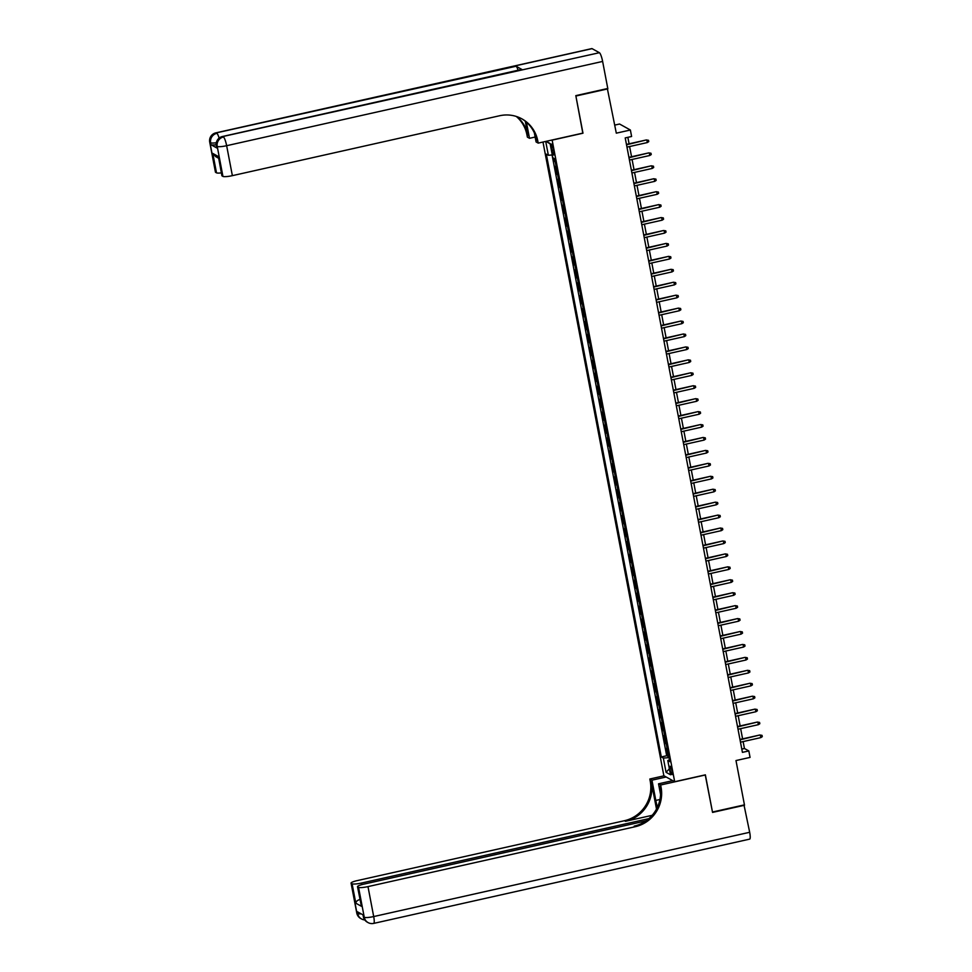<?xml version="1.0" encoding="UTF-8"?>
<svg xmlns="http://www.w3.org/2000/svg" width="972" height="972" viewBox="0 0 972 972"><rect width="100%" height="100%" fill="white"/><g stroke="black" fill="none" stroke-linecap="round" stroke-linejoin="round"><path stroke-width="1.46" d="M671.98 770.966A4.277 0.814 -102.6 0 0 670.109 766.276A4.277 0.814 -102.6 0 0 670.109 769.921A4.277 0.814 -102.6 0 0 671.98 774.611A4.277 0.814 -102.6 0 0 671.98 770.966M542.984 142.046L663.864 775.729L674.689 781.719L552.12 140.004M614.766 125.096L619.565 124.015L630.378 130.017L631.606 136.481L625.215 137.915L742.426 752.364L748.829 750.931L744.443 748.501L743.118 741.587M674.689 781.719L705.38 774.842L712.476 812.021L744.443 804.865L735.986 760.554L750.056 757.407L748.829 750.931M607.342 88.574L616.309 133.164L630.378 130.017M582.811 133.115L575.886 96.021L607.852 88.865M553.554 158.157L554.149 161.243L555.255 160.988M556.421 167.087A5.334 0.875 169.2 0 1 556.203 167.002L555.134 166.419L556.616 174.17L557.721 173.927M558.888 180.027A5.334 0.875 -10.8 0 1 558.669 179.942L557.6 179.346L559.082 187.11L560.188 186.867M561.354 192.954A5.334 0.875 -10.8 0 1 561.136 192.881L560.066 192.286L561.549 200.05L562.654 199.795M563.821 205.894A5.334 0.875 -10.8 0 1 563.602 205.809L562.533 205.226L564.015 212.977L565.133 212.734M566.287 218.834A5.334 0.875 -10.8 0 1 566.068 218.749L564.999 218.153L566.482 225.917L567.599 225.674M568.754 231.761A5.334 0.875 -10.8 0 1 568.535 231.688L567.466 231.093L568.948 238.857L570.066 238.602M571.22 244.701A5.334 0.875 -10.8 0 1 571.001 244.616L569.944 244.033L571.415 251.784L572.532 251.541M573.699 257.641A5.334 0.875 -10.8 0 1 573.468 257.556L572.411 256.96L573.893 264.724L574.999 264.481M576.165 270.568A5.334 0.875 -10.8 0 1 575.946 270.495L574.877 269.9L576.36 277.664L577.465 277.409M578.632 283.508A5.334 0.875 -10.8 0 1 578.413 283.423L577.344 282.84L578.826 290.604L579.932 290.349M581.098 296.448A5.334 0.875 -10.8 0 1 580.879 296.363L579.81 295.767L581.292 303.531L582.398 303.288M583.565 309.375A5.334 0.875 -10.8 0 1 583.346 309.303L582.277 308.707L583.759 316.471L584.865 316.216M586.031 322.315A5.334 0.875 -10.8 0 1 585.812 322.23L584.743 321.647L586.225 329.411L587.331 329.156M588.497 335.255A5.334 0.875 -10.8 0 1 588.279 335.17L587.21 334.575L588.692 342.338L589.81 342.095M590.964 348.183A5.334 0.875 -10.8 0 1 590.745 348.11L589.676 347.514L591.158 355.278L592.276 355.023M593.43 361.122A5.334 0.875 -10.8 0 1 593.212 361.037L592.142 360.454L593.625 368.218L594.743 367.963M595.897 374.062A5.334 0.875 -10.8 0 1 595.678 373.977L594.621 373.382L596.091 381.146L597.209 380.903M598.375 386.99A5.334 0.875 -10.8 0 1 598.145 386.917L597.087 386.321L598.57 394.085L599.675 393.83M600.842 399.929A5.334 0.875 -10.8 0 1 600.623 399.844L599.554 399.261L601.036 407.025L602.142 406.77M603.308 412.869A5.334 0.875 -10.8 0 1 603.09 412.784L602.02 412.201L603.503 419.953L604.608 419.71M605.775 425.809A5.334 0.875 -10.8 0 1 605.556 425.724L604.487 425.128L605.969 432.892L607.075 432.649M608.241 438.737A5.334 0.875 -10.8 0 1 608.022 438.664L606.953 438.068L608.436 445.832L609.541 445.577M610.708 451.676A5.334 0.875 -10.8 0 1 610.489 451.591L609.42 451.008L610.902 458.76L612.008 458.517M613.174 464.616A5.334 0.875 -10.8 0 1 612.955 464.531L611.886 463.936L613.368 471.699L614.474 471.456M615.64 477.544A5.334 0.875 -10.8 0 1 615.422 477.471L614.353 476.875L615.835 484.639L616.953 484.384M618.107 490.483A5.334 0.875 -10.8 0 1 617.888 490.398L616.819 489.815L618.301 497.567L619.419 497.324M620.573 503.423A5.334 0.875 -10.8 0 1 620.355 503.338L619.298 502.743L620.768 510.507L621.886 510.264M623.04 516.351A5.334 0.875 -10.8 0 1 622.821 516.278L621.764 515.682L623.234 523.446L624.352 523.191M625.518 529.29A5.334 0.875 -10.8 0 1 625.3 529.205L624.231 528.622L625.713 536.374L626.818 536.131M627.985 542.23A5.334 0.875 -10.8 0 1 627.766 542.145L626.697 541.55L628.179 549.314L629.285 549.071M630.451 555.158A5.334 0.875 -10.8 0 1 630.233 555.085L629.163 554.49L630.646 562.253L631.751 561.998M632.918 568.098A5.334 0.875 -10.8 0 1 632.699 568.013L631.63 567.429L633.112 575.193L634.218 574.938M635.384 581.037A5.334 0.875 -10.8 0 1 635.166 580.952L634.096 580.357L635.579 588.121L636.684 587.878M637.851 593.965A5.334 0.875 -10.8 0 1 637.632 593.892L636.563 593.297L638.045 601.061L639.151 600.805M640.317 606.905A5.334 0.875 -10.8 0 1 640.098 606.82L639.029 606.236L640.512 614L641.629 613.745M642.784 619.844A5.334 0.875 -10.8 0 1 642.565 619.759L641.496 619.164L642.978 626.928L644.096 626.685M645.25 632.772A5.334 0.875 -10.8 0 1 645.031 632.699L643.974 632.104L645.444 639.868L646.562 639.612M647.717 645.712A5.334 0.875 -10.8 0 1 647.498 645.627L646.441 645.043L647.911 652.807L649.029 652.552M650.195 658.652A5.334 0.875 -10.8 0 1 649.976 658.566L648.907 657.971L650.389 665.735L651.495 665.492M652.662 671.579A5.334 0.875 -10.8 0 1 652.443 671.506L651.374 670.911L652.856 678.675L653.962 678.42M655.128 684.519A5.334 0.875 -10.8 0 1 654.909 684.446L653.84 683.851L655.322 691.614L656.428 691.359M657.594 697.459A5.334 0.875 -10.8 0 1 657.376 697.374L656.307 696.79L657.789 704.542L658.894 704.299M660.061 710.398A5.334 0.875 -10.8 0 1 659.842 710.313L658.773 709.718L660.255 717.482L661.361 717.239M662.527 723.326A5.334 0.875 -10.8 0 1 662.309 723.253L661.239 722.658L662.722 730.422L663.827 730.166M664.994 736.266A5.334 0.875 -10.8 0 1 664.775 736.181L663.706 735.597L665.188 743.349L666.306 743.106M551.416 147.598L551.962 150.441A4.143 0.79 -102.6 0 0 553.773 154.985A4.143 0.79 -102.6 0 0 553.773 151.45L553.238 148.595A4.143 0.79 -102.6 0 0 551.416 144.063A4.143 0.79 -102.6 0 0 551.416 147.598L552.934 147.258M669.477 759.776L667.8 760.541L669.842 761.683L554.854 158.873L552.801 157.731L550.091 143.504L546.167 141.329M667.8 760.541L670.51 774.781L666.063 772.315L663.354 758.087L661.312 756.945L546.313 154.135L548.366 155.277L545.717 141.438M555.437 161.911A5.334 0.875 169.2 0 1 555.219 161.826L554.149 161.243M552.072 154.973L666.683 755.742L668.772 756.046M667.46 749.205A5.334 0.875 -10.8 0 1 667.242 749.12L666.172 748.525L667.655 756.289M666.476 744.03A5.334 0.875 169.2 0 1 666.257 743.944L665.188 743.349M664.01 731.09A5.334 0.875 169.2 0 1 663.791 731.005L662.722 730.422M661.543 718.15A5.334 0.875 169.2 0 1 661.324 718.077L660.255 717.482M659.077 705.222A5.334 0.875 169.2 0 1 658.858 705.137L657.789 704.542M656.61 692.283A5.334 0.875 169.2 0 1 656.392 692.198L655.322 691.614M654.144 679.343A5.334 0.875 169.2 0 1 653.925 679.27L652.856 678.675M651.665 666.415A5.334 0.875 169.2 0 1 651.447 666.33L650.389 665.735M649.199 653.476A5.334 0.875 169.2 0 1 648.98 653.391L647.911 652.807M646.732 640.536A5.334 0.875 169.2 0 1 646.514 640.463L645.444 639.868M644.266 627.608A5.334 0.875 169.2 0 1 644.047 627.523L642.978 626.928M641.799 614.668A5.334 0.875 169.2 0 1 641.581 614.583L640.512 614M639.333 601.729A5.334 0.875 169.2 0 1 639.114 601.656L638.045 601.061M636.867 588.789A5.334 0.875 169.2 0 1 636.648 588.716L635.579 588.121M634.4 575.861A5.334 0.875 169.2 0 1 634.181 575.776L633.112 575.193M631.934 562.922A5.334 0.875 169.2 0 1 631.715 562.837L630.646 562.253M629.467 549.982A5.334 0.875 169.2 0 1 629.249 549.909L628.179 549.314M626.989 537.054A5.334 0.875 169.2 0 1 626.77 536.969L625.713 536.374M624.522 524.115A5.334 0.875 169.2 0 1 624.303 524.03L623.234 523.446M622.056 511.175A5.334 0.875 169.2 0 1 621.837 511.102L620.768 510.507M619.589 498.247A5.334 0.875 169.2 0 1 619.371 498.162L618.301 497.567M617.123 485.307A5.334 0.875 169.2 0 1 616.904 485.222L615.835 484.639M614.656 472.368A5.334 0.875 169.2 0 1 614.438 472.295L613.368 471.699M612.19 459.44A5.334 0.875 169.2 0 1 611.971 459.355L610.902 458.76M609.723 446.5A5.334 0.875 169.2 0 1 609.505 446.415L608.436 445.832M607.257 433.561A5.334 0.875 169.2 0 1 607.038 433.488L605.969 432.892M604.791 420.633A5.334 0.875 169.2 0 1 604.572 420.548L603.503 419.953M602.312 407.693A5.334 0.875 169.2 0 1 602.093 407.608L601.036 407.025M599.846 394.753A5.334 0.875 169.2 0 1 599.627 394.681L598.57 394.085M597.379 381.826A5.334 0.875 169.2 0 1 597.16 381.741L596.091 381.146M594.913 368.886A5.334 0.875 169.2 0 1 594.694 368.801L593.625 368.218M592.446 355.946A5.334 0.875 169.2 0 1 592.227 355.873L591.158 355.278M589.98 343.019A5.334 0.875 169.2 0 1 589.761 342.934L588.692 342.338M587.513 330.079A5.334 0.875 169.2 0 1 587.295 329.994L586.225 329.411M585.047 317.139A5.334 0.875 169.2 0 1 584.828 317.066L583.759 316.471M582.58 304.2A5.334 0.875 169.2 0 1 582.362 304.127L581.292 303.531M580.114 291.272A5.334 0.875 169.2 0 1 579.895 291.187L578.826 290.604M577.635 278.332A5.334 0.875 169.2 0 1 577.417 278.247L576.36 277.664M575.169 265.392A5.334 0.875 169.2 0 1 574.95 265.32L573.893 264.724M572.702 252.465A5.334 0.875 169.2 0 1 572.484 252.38L571.415 251.784M570.236 239.525A5.334 0.875 169.2 0 1 570.017 239.44L568.948 238.857M567.77 226.585A5.334 0.875 169.2 0 1 567.551 226.512L566.482 225.917M565.303 213.658A5.334 0.875 169.2 0 1 565.084 213.573L564.015 212.977M562.837 200.718A5.334 0.875 169.2 0 1 562.618 200.633L561.549 200.05M560.37 187.778A5.334 0.875 169.2 0 1 560.151 187.705L559.082 187.11M557.904 174.851A5.334 0.875 169.2 0 1 557.685 174.766L556.616 174.17M582.981 133.213L552.29 140.102M742.596 738.866L740.652 728.648M740.129 725.926L738.185 715.708M737.663 712.986L735.719 702.78M735.197 700.059L733.253 689.841M732.73 687.119L730.786 676.901M730.264 674.179L728.307 663.961M727.797 661.252L725.841 651.033M725.331 648.312L723.375 638.094M722.864 635.372L720.908 625.154M720.386 622.432L718.442 612.226M717.919 609.505L715.975 599.287M715.453 596.565L713.509 586.347M712.986 583.625L711.042 573.419M710.52 570.698L708.576 560.48M708.053 557.758L706.109 547.54M705.587 544.818L703.631 534.612M703.121 531.891L701.164 521.672M700.654 518.951L698.698 508.733M698.188 506.011L696.231 495.805M695.709 493.083L693.765 482.865M693.243 480.144L691.299 469.926M690.776 467.204L688.832 456.998M688.31 454.276L686.366 444.058M685.843 441.337L683.899 431.118M683.377 428.397L681.433 418.191M680.91 415.469L678.954 405.251M678.444 402.53L676.488 392.311M675.977 389.59L674.021 379.372M673.511 376.65L671.555 366.444M671.032 363.722L669.088 353.504M668.566 350.783L666.622 340.565M666.099 337.843L664.155 327.637M663.633 324.915L661.689 314.697M661.167 311.976L659.223 301.757M658.7 299.036L656.756 288.83M656.234 286.108L654.278 275.89M653.767 273.168L651.811 262.95M651.301 260.229L649.345 250.023M648.834 247.301L646.878 237.083M646.356 234.361L644.412 224.143M643.889 221.422L641.945 211.216M641.423 208.494L639.479 198.276M638.956 195.554L637.012 185.336M636.49 182.615L634.546 172.409M634.023 169.687L632.079 159.469M631.557 156.747L629.601 146.529M629.091 143.807L627.851 137.319M741.806 749.096L744.443 748.501M552.278 154.961L548.366 155.277M666.683 755.742L661.312 756.945M663.354 758.087L669.076 757.625M550.176 143.953L546.118 141.341M666.063 772.315L669.368 768.779M626.527 144.792L646.344 139.944L648.518 140.308L646.878 140.235L647.316 142.556L626.976 147.124M646.344 139.944L626.454 144.403M648.518 140.308L648.761 141.608L647.316 142.556M216.173 144.755A8.007 1.312 169.2 0 1 211.021 144.755L216.865 147.987A8.007 1.312 169.2 0 1 216.671 147.768L216.294 145.836A8.007 1.312 -10.8 0 0 216.489 146.055L216.865 147.987M575.813 95.633L582.957 133.091L538.196 143.115L537.783 140.916A33.376 32.307 119 0 0 521.976 118.9A33.376 32.307 119 0 0 499.644 115.741L232.369 175.653A8.007 1.312 169.2 0 1 222.94 176.406L217.23 146.456L216.489 146.055A8.007 7.752 119 0 1 222.685 136.566L599.396 52.707A8.007 1.519 77.4 0 1 602.628 61.43L607.779 88.476L575.813 95.633M538.196 143.115L536.082 141.948L534.345 132.86M525.293 121.233L528.015 135.509A33.376 32.307 119 0 0 516.849 116.628M526.423 122.18L529.497 138.303L527.383 137.125L526.958 134.926A33.376 32.307 119 0 0 516.278 116.433M218.542 158.205L215.675 156.614L212.795 153.43L218.372 156.516L222.078 175.92L222.94 176.406M222.078 175.92A8.007 1.312 169.2 0 1 221.883 175.701L218.372 156.516M592.082 48.649L216.112 132.921A8.007 1.519 -102.6 0 0 215.833 132.872L591.814 48.6A8.007 1.519 77.4 0 1 592.082 48.649L599.396 52.707M521.928 69.498L222.685 136.566A8.007 1.519 -102.6 0 0 222.418 136.517L521.66 69.437A8.007 1.519 77.4 0 1 521.928 69.498L516.083 66.254A8.007 1.519 77.4 0 1 518.112 70.239M535.147 137.04L529.497 138.303M221.337 172.882A8.007 1.312 169.2 0 1 216.489 172.834L212.795 153.43M211.021 144.755L209.916 142.41L215.626 172.348L216.489 172.834M215.626 172.348A8.007 1.312 169.2 0 1 215.432 172.129L209.721 142.191A8.007 1.312 -10.8 0 0 209.916 142.41A8.007 7.752 119 0 1 216.112 132.921L516.083 66.254M537.783 140.916L536.726 140.333A33.376 32.307 119 0 0 521.454 118.608M743.993 804.962L749.679 832.287L373.698 916.56A8.007 1.519 -102.6 0 1 373.698 923.4A8.007 8.007 0 0 1 368.06 922.586A8.007 7.752 -61 0 1 364.269 917.301L358.559 887.363A8.007 1.312 -10.8 0 0 367.987 886.61L373.698 916.56A8.007 1.312 169.2 0 1 364.269 917.301L363.176 914.956L357.319 911.724L357.696 913.656L356.967 913.255A8.007 1.312 169.2 0 1 356.773 913.036L351.062 883.086A8.007 1.312 -10.8 0 0 351.257 883.305L356.967 913.255A8.007 7.752 119 0 0 360.758 918.54A8.007 8.007 0 0 1 356.773 913.036M744.516 805.253L712.549 812.41L705.235 774.866M666.16 776.993L651.945 780.176L655.808 800.43A15.017 2.855 -102.6 0 0 657.424 807.222M651.945 780.176L649.831 779.009L650.244 781.209A33.376 32.307 -61 0 1 624.449 820.708L357.174 880.62A8.007 1.312 -10.8 0 0 351.062 883.086M656.501 809.068L651.301 781.792A33.376 32.307 -61 0 1 625.494 821.291L652.2 815.314M705.405 774.963L660.644 784.999L661.057 787.199A33.376 32.307 -61 0 1 635.263 826.698L367.987 886.61M660.644 784.999L658.53 783.821L660.559 794.501M646.003 820.89L363.613 884.192A8.007 1.312 -10.8 0 0 357.502 886.658L361.402 906.281L355.813 903.195L352.107 883.791L351.257 883.305M352.107 883.791A8.007 1.312 -10.8 0 0 361.535 883.038L361.839 884.629M648.883 818.631L361.535 883.038M749.679 832.287A8.007 1.519 77.4 0 1 749.667 839.128L373.698 923.4M672.746 780.638L658.53 783.821M664.046 775.814L649.831 779.009M357.502 886.658A8.007 1.312 -10.8 0 0 357.696 886.877L361.402 906.281M358.559 887.363L357.696 886.877M661.057 787.199L660.012 786.615A33.376 32.307 -61 0 1 634.206 826.115L635.263 826.698M355.813 903.195C355.959 901.469 357.489 900.169 360.43 899.294M628.993 157.731L648.822 152.871L650.985 153.248L649.345 153.163L649.782 155.496L629.443 160.052M648.822 152.871L628.92 157.33M650.985 153.248L651.24 154.548L649.782 155.496M631.46 170.659L651.289 165.811L653.451 166.188L651.811 166.103L652.261 168.435L631.909 172.992M651.289 165.811L631.387 170.27M653.451 166.188L653.706 167.476L652.261 168.435M633.926 183.599L653.755 178.751L655.918 179.115L654.278 179.042L654.727 181.363L634.376 185.931M653.755 178.751L633.853 183.21M655.918 179.115L656.173 180.415L654.727 181.363M636.405 196.538L656.222 191.691L658.384 192.055L656.744 191.982L657.193 194.303L636.842 198.859M656.222 191.691L636.32 196.15M658.384 192.055L658.639 193.355L657.193 194.303M638.871 209.478L658.688 204.618L660.863 204.995L659.21 204.91L659.66 207.243L639.309 211.799M658.688 204.618L638.798 209.077M660.863 204.995L661.106 206.283L659.66 207.243M641.338 222.406L661.154 217.558L663.329 217.922L661.677 217.85L662.126 220.182L641.775 224.739M661.154 217.558L641.265 222.017M663.329 217.922L663.572 219.222L662.126 220.182M643.804 235.346L663.621 230.498L665.796 230.862L664.143 230.789L664.593 233.11L644.242 237.678M663.621 230.498L643.731 234.957M665.796 230.862L666.039 232.162L664.593 233.11M646.271 248.285L666.087 243.425L668.262 243.802L666.622 243.717L667.059 246.05L646.72 250.606M666.087 243.425L646.198 247.884M668.262 243.802L668.505 245.09L667.059 246.05M648.737 261.213L668.554 256.365L670.729 256.742L669.088 256.657L669.526 258.989L649.187 263.546M668.554 256.365L648.664 260.824M670.729 256.742L670.972 258.03L669.526 258.989M651.204 274.153L671.02 269.305L673.195 269.669L671.555 269.596L671.992 271.917L651.653 276.485M671.02 269.305L651.131 273.764M673.195 269.669L673.438 270.969L671.992 271.917M653.67 287.092L673.499 282.232L675.662 282.609L674.021 282.524L674.459 284.857L654.12 289.413M673.499 282.232L653.597 286.691M675.662 282.609L675.904 283.897L674.459 284.857M656.136 300.02L675.965 295.172L678.128 295.549L676.488 295.464L676.937 297.797L656.586 302.353M675.965 295.172L656.064 299.631M678.128 295.549L678.383 296.837L676.937 297.797M658.603 312.96L678.432 308.112L680.594 308.476L678.954 308.403L679.404 310.724L659.052 315.293M678.432 308.112L658.53 312.571M680.594 308.476L680.85 309.776L679.404 310.724M661.082 325.899L680.898 321.039L683.061 321.416L681.421 321.331L681.87 323.664L661.519 328.22M680.898 321.039L660.996 325.498M683.061 321.416L683.316 322.704L681.87 323.664M663.548 338.827L683.365 333.979L685.539 334.356L683.887 334.271L684.337 336.604L663.985 341.16M683.365 333.979L663.475 338.438M685.539 334.356L685.782 335.644L684.337 336.604M666.014 351.767L685.831 346.919L688.006 347.283L686.354 347.211L686.803 349.531L666.452 354.1M685.831 346.919L665.942 351.378M688.006 347.283L688.249 348.584L686.803 349.531M668.481 364.707L688.298 359.847L690.472 360.223L688.82 360.138L689.269 362.471L668.918 367.027M688.298 359.847L668.408 364.306M690.472 360.223L690.715 361.511L689.269 362.471M670.947 377.634L690.764 372.786L692.939 373.163L691.299 373.078L691.736 375.411L671.397 379.967M690.764 372.786L670.874 377.245M692.939 373.163L693.182 374.451L691.736 375.411M673.414 390.574L693.23 385.726L695.405 386.091L693.765 386.018L694.202 388.338L673.863 392.907M693.23 385.726L673.341 390.185M695.405 386.091L695.648 387.391L694.202 388.338M675.88 403.514L695.697 398.654L697.872 399.03L696.231 398.945L696.669 401.278L676.33 405.834M695.697 398.654L675.807 403.113M697.872 399.03L698.115 400.318L696.669 401.278M678.347 416.441L698.175 411.593L700.338 411.97L698.698 411.885L699.135 414.218L678.796 418.774M698.175 411.593L678.274 416.052M700.338 411.97L700.581 413.258L699.135 414.218M680.813 429.381L700.642 424.533L702.805 424.898L701.164 424.825L701.614 427.145L681.263 431.714M700.642 424.533L680.74 428.992M702.805 424.898L703.06 426.198L701.614 427.145M683.28 442.321L703.108 437.461L705.271 437.837L703.631 437.752L704.08 440.085L683.729 444.641M703.108 437.461L683.207 441.92M705.271 437.837L705.526 439.137L704.08 440.085M685.758 455.248L705.575 450.401L707.738 450.777L706.097 450.692L706.547 453.025L686.196 457.581M705.575 450.401L685.673 454.86M707.738 450.777L707.993 452.065L706.547 453.025M688.225 468.188L708.041 463.34L710.216 463.705L708.564 463.632L709.013 465.953L688.662 470.521M708.041 463.34L688.152 467.799M710.216 463.705L710.459 465.005L709.013 465.953M690.691 481.128L710.508 476.28L712.683 476.645L711.03 476.572L711.48 478.892L691.128 483.449M710.508 476.28L690.618 480.739M712.683 476.645L712.926 477.945L711.48 478.892M693.158 494.068L712.974 489.208L715.149 489.584L713.497 489.499L713.946 491.832L693.595 496.388M712.974 489.208L693.085 493.667M715.149 489.584L715.392 490.872L713.946 491.832M695.624 506.995L715.441 502.147L717.615 502.512L715.975 502.439L716.413 504.772L696.073 509.328M715.441 502.147L695.551 506.606M717.615 502.512L717.858 503.812L716.413 504.772M698.09 519.935L717.907 515.087L720.082 515.452L718.442 515.379L718.879 517.699L698.54 522.268M717.907 515.087L698.018 519.546M720.082 515.452L720.325 516.752L718.879 517.699M700.557 532.875L720.374 528.015L722.548 528.391L720.908 528.306L721.346 530.639L701.006 535.195M720.374 528.015L700.484 532.474M722.548 528.391L722.791 529.679L721.346 530.639M703.023 545.802L722.852 540.954L725.015 541.331L723.375 541.246L723.812 543.579L703.473 548.135M722.852 540.954L702.95 545.413M725.015 541.331L725.258 542.619L723.812 543.579M705.49 558.742L725.319 553.894L727.481 554.259L725.841 554.186L726.278 556.506L705.939 561.075M725.319 553.894L705.417 558.353M727.481 554.259L727.736 555.559L726.278 556.506M707.956 571.682L727.785 566.822L729.948 567.198L728.307 567.113L728.757 569.446L708.406 574.002M727.785 566.822L707.883 571.281M729.948 567.198L730.203 568.486L728.757 569.446M710.435 584.609L730.251 579.762L732.414 580.138L730.774 580.053L731.223 582.386L710.872 586.942M730.251 579.762L710.35 584.221M732.414 580.138L732.669 581.426L731.223 582.386M712.901 597.549L732.718 592.701L734.893 593.066L733.24 592.993L733.69 595.314L713.339 599.882M732.718 592.701L712.816 597.16M734.893 593.066L735.136 594.366L733.69 595.314M715.368 610.489L735.184 605.629L737.359 606.006L735.707 605.921L736.156 608.253L715.805 612.81M735.184 605.629L715.295 610.088M737.359 606.006L737.602 607.293L736.156 608.253M717.834 623.417L737.651 618.569L739.826 618.945L738.173 618.86L738.623 621.193L718.272 625.749M737.651 618.569L717.761 623.028M739.826 618.945L740.069 620.233L738.623 621.193M720.301 636.356L740.117 631.508L742.292 631.873L740.652 631.8L741.089 634.121L720.75 638.689M740.117 631.508L720.228 635.967M742.292 631.873L742.535 633.173L741.089 634.121M722.767 649.296L742.584 644.436L744.759 644.813L743.118 644.728L743.556 647.06L723.217 651.617M742.584 644.436L722.694 648.895M744.759 644.813L745.002 646.101L743.556 647.06M725.234 662.224L745.05 657.376L747.225 657.752L745.585 657.667L746.022 660L725.683 664.556M745.05 657.376L725.161 661.835M747.225 657.752L747.468 659.04L746.022 660M727.7 675.163L747.529 670.316L749.691 670.68L748.051 670.607L748.489 672.928L728.149 677.496M747.529 670.316L727.627 674.775M749.691 670.68L749.934 671.98L748.489 672.928M730.166 688.103L749.995 683.243L752.158 683.62L750.518 683.535L750.955 685.868L730.616 690.424M749.995 683.243L730.094 687.702M752.158 683.62L752.413 684.908L750.955 685.868M732.633 701.031L752.462 696.183L754.624 696.559L752.984 696.474L753.434 698.807L733.082 703.364M752.462 696.183L732.56 700.642M754.624 696.559L754.88 697.847L753.434 698.807M735.111 713.97L754.928 709.123L757.091 709.487L755.451 709.414L755.9 711.735L735.549 716.303M754.928 709.123L735.026 713.582M757.091 709.487L757.346 710.787L755.9 711.735M737.578 726.91L757.395 722.05L759.569 722.427L757.917 722.342L758.367 724.675L738.015 729.231M757.395 722.05L737.493 726.509M759.569 722.427L759.812 723.727L758.367 724.675M740.044 739.838L759.861 734.99L762.036 735.367L760.383 735.282L760.833 737.614L740.482 742.171M759.861 734.99L739.971 739.449M762.036 735.367L762.279 736.654L760.833 737.614M556.203 167.002L555.219 161.826M667.242 749.12L666.257 743.944M664.775 736.181L663.791 731.005M662.309 723.253L661.324 718.077M659.842 710.313L658.858 705.137M657.376 697.374L656.392 692.198M654.909 684.446L653.925 679.27M652.443 671.506L651.447 666.33M649.976 658.566L648.98 653.391M647.498 645.627L646.514 640.463M645.031 632.699L644.047 627.523M642.565 619.759L641.581 614.583M640.098 606.82L639.114 601.656M637.632 593.892L636.648 588.716M635.166 580.952L634.181 575.776M632.699 568.013L631.715 562.837M630.233 555.085L629.249 549.909M627.766 542.145L626.77 536.969M625.3 529.205L624.303 524.03M622.821 516.278L621.837 511.102M620.355 503.338L619.371 498.162M617.888 490.398L616.904 485.222M615.422 477.471L614.438 472.295M612.955 464.531L611.971 459.355M610.489 451.591L609.505 446.415M608.022 438.664L607.038 433.488M605.556 425.724L604.572 420.548M603.09 412.784L602.093 407.608M600.623 399.844L599.627 394.681M598.145 386.917L597.16 381.741M595.678 373.977L594.694 368.801M593.212 361.037L592.227 355.873M590.745 348.11L589.761 342.934M588.279 335.17L587.295 329.994M585.812 322.23L584.828 317.066M583.346 309.303L582.362 304.127M580.879 296.363L579.895 291.187M578.413 283.423L577.417 278.247M575.946 270.495L574.95 265.32M573.468 257.556L572.484 252.38M571.001 244.616L570.017 239.44M568.535 231.688L567.551 226.512M566.068 218.749L565.084 213.573M563.602 205.809L562.618 200.633M561.136 192.881L560.151 187.705M558.669 179.942L557.685 174.766M553.518 150.089L551.962 150.441M528.015 135.509L526.958 134.926M602.628 61.43L226.646 145.703L232.369 175.653M226.646 145.703A8.007 1.519 -102.6 0 0 223.414 136.979A8.007 7.752 -61 0 0 217.23 146.456A8.007 1.312 -10.8 0 0 226.646 145.703M219.113 138.109A8.007 1.519 -102.6 0 0 216.841 133.334A8.007 7.752 -61 0 0 210.645 142.811A8.007 1.312 -10.8 0 0 216.319 142.75M651.301 781.792L650.244 781.209M625.494 821.291L624.449 820.708M361.159 913.85A8.007 1.312 169.2 0 1 357.696 913.656A8.007 7.752 -61 0 0 361.487 918.941A8.007 8.007 0 0 0 364.767 919.925M363.346 916.681A8.007 8.007 0 0 0 367.331 922.185A8.007 7.752 119 0 1 363.54 916.9A8.007 1.312 169.2 0 1 363.346 916.681L363.006 914.871M659.939 799.494L655.808 800.43M222.418 136.517A8.007 8.007 0 0 0 216.294 145.836M215.833 132.872A8.007 8.007 0 0 0 209.721 142.191M361.487 918.941L360.758 918.54M368.06 922.586L367.331 922.185"/></g></svg>
